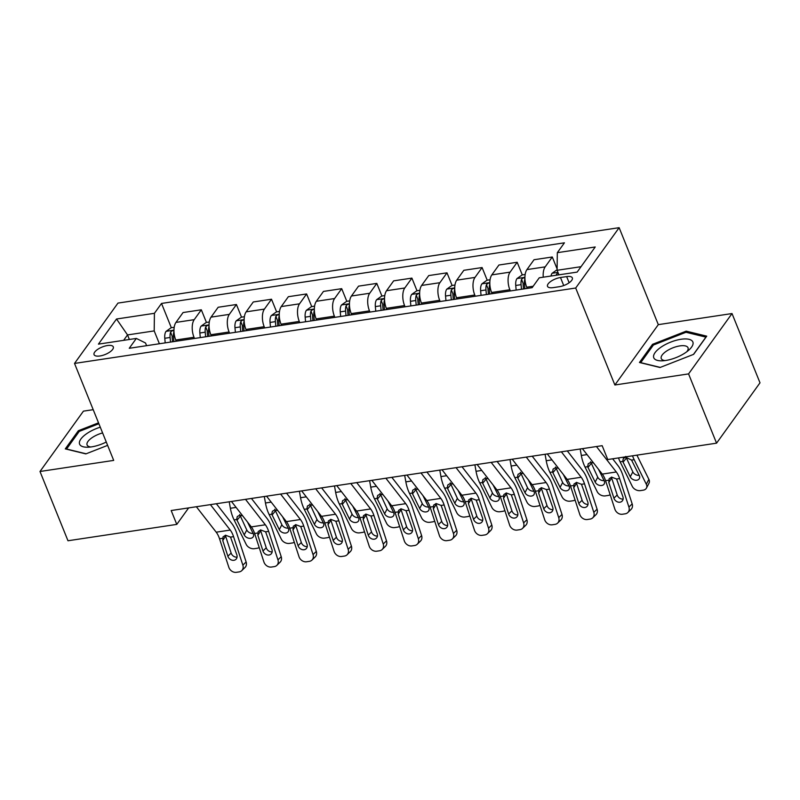 <?xml version="1.0" encoding="UTF-8"?>
<svg xmlns="http://www.w3.org/2000/svg" width="800" height="800" viewBox="0 0 800 800"><rect width="100%" height="100%" fill="white"/><g stroke="black" fill="none" stroke-linecap="round" stroke-linejoin="round"><path stroke-width="1.2" d="M99.92 355.98A10.38 4.03 -22 0 0 109.69 352.12A10.38 4.03 -22 0 0 113.3 346.87A10.38 4.03 -22 0 0 107.43 345.54A10.38 4.03 -22 0 0 97.67 349.39A10.38 4.03 -22 0 0 94.06 354.65A10.38 4.03 -22 0 0 99.92 355.98M93.21 409.68L83.44 411.14L40 471.49L67.98 540.76L176.78 524.39L188.64 507.91M619.14 227.68L117.97 303.09L74.52 363.43L575.69 288.02L619.14 227.68L658.31 324.64L614.87 384.99L688.57 373.9L732.02 313.55L658.31 324.64M732.02 313.55L760 382.82L716.56 443.17L688.57 373.9M716.56 443.17L607.76 459.54L602.16 445.68L171.18 510.53L176.78 524.39M566.65 276.59L560.48 277.52A10.05 3.9 -22 0 0 551.01 281.25A10.05 3.9 -22 0 0 547.52 286.34A10.05 3.9 -22 0 0 553.2 287.63L559.37 286.7A10.05 3.9 -22 0 0 568.84 282.97A10.05 3.9 -22 0 0 572.33 277.88A10.05 3.9 -22 0 0 566.65 276.59L569.14 282.75M581.04 266.69L557.1 270.29L557.32 252.68L564.43 242.82L161.52 303.44L171.33 327.72M557.32 252.68L595.23 246.98L577.14 272.1L539.24 277.8L532.14 287.67L129.24 348.29L136.34 338.43L98.44 344.13L116.52 319.01L154.42 313.31L161.52 303.44M40 471.49L113.7 460.4L74.52 363.43M614.87 384.99L575.69 288.02M136.34 338.43L145.51 342.98L146.6 345.68M129.37 339.48L127.53 334.93L123.63 340.34M558.94 274.84L557.1 270.29M527.2 288.41L526.71 287.21A12.97 6.26 -98.6 0 1 526.93 269.6L534.03 259.73L552.28 256.99L557.12 268.96M510.35 290.95L509.86 289.74A12.97 6.26 -98.6 0 1 510.08 272.14L517.18 262.27L522.29 274.91M492.1 293.69L491.61 292.49A12.97 6.26 -98.6 0 1 491.83 274.88L498.93 265.01L517.18 262.27M475.25 296.23L474.77 295.02A12.97 6.26 -98.6 0 1 474.99 277.42L482.09 267.55L487.2 280.19M457 298.98L456.52 297.77A12.97 6.26 -98.6 0 1 456.74 280.16L463.84 270.3L482.09 267.55M440.16 301.51L439.67 300.3A12.97 6.26 -98.6 0 1 439.89 282.7L446.99 272.83L452.1 285.47M421.91 304.26L421.42 303.05A12.97 6.26 -98.6 0 1 421.64 285.44L428.74 275.58L446.99 272.83M405.06 306.79L404.57 305.58A12.97 6.26 -98.6 0 1 404.79 287.98L411.9 278.11L417 290.75M386.81 309.54L386.32 308.33A12.97 6.26 -98.6 0 1 386.54 290.72L393.65 280.86L411.9 278.11M369.97 312.07L369.48 310.87A12.97 6.26 -98.6 0 1 369.7 293.26L376.8 283.39L381.91 296.03M351.72 314.82L351.23 313.61A12.97 6.26 -98.6 0 1 351.45 296.01L358.55 286.14L376.8 283.39M334.87 317.35L334.38 316.15A12.97 6.26 -98.6 0 1 334.6 298.54L341.7 288.67L346.81 301.31M316.62 320.1L316.13 318.89A12.97 6.26 -98.6 0 1 316.35 301.29L323.46 291.42L341.7 288.67M299.77 322.63L299.29 321.43A12.97 6.26 -98.6 0 1 299.51 303.82L306.61 293.95L311.72 306.59M281.52 325.38L281.04 324.17A12.97 6.26 -98.6 0 1 281.26 306.57L288.36 296.7L306.61 293.95M264.68 327.91L264.19 326.71A12.97 6.26 -98.6 0 1 264.41 309.1L271.51 299.23L276.62 311.87M246.43 330.66L245.94 329.45A12.97 6.26 -98.6 0 1 246.16 311.85L253.26 301.98L271.51 299.23M229.58 333.2L229.09 331.99A12.97 6.26 -98.6 0 1 229.31 314.38L236.42 304.51L241.52 317.15M211.33 335.94L210.84 334.74A12.97 6.26 -98.6 0 1 211.06 317.13L218.17 307.26L236.42 304.51M194.49 338.48L194 337.27A12.97 6.26 -98.6 0 1 194.22 319.66L201.32 309.8L206.43 322.43M176.24 341.22L175.75 340.02A12.97 6.26 -98.6 0 1 175.97 322.41L183.07 312.54L201.32 309.8M159.39 343.76L154.2 330.91L127.53 334.93L116.52 319.01M543.26 277.2A12.97 6.26 -98.6 0 1 545.18 266.86L552.28 256.99M154.42 313.31L154.2 330.91M686.18 331.15L652.54 344.32L639.46 362.49L660.01 367.5L693.64 354.34L706.73 336.16L686.18 331.15L686.7 332.44M98.52 422.83L78.37 430.71L65.29 448.88L85.84 453.9L107.63 445.37M653.03 345.54L652.54 344.32M78.86 431.93L78.37 430.71M596.45 446.54L616.3 471.98A16.21 7.83 -98.6 0 1 619.61 478.56L628.91 507.06L632.17 503.88A6.49 5.37 45.8 0 1 631.08 509.38L627.82 512.55A6.49 5.37 -134.2 0 0 628.91 507.06M612.66 458.8L617.9 465.52A24.32 11.75 -98.6 0 1 622.88 475.38L632.17 503.88M582.42 448.66L602.26 474.1A16.21 7.83 -98.6 0 1 605.58 480.67L614.87 509.17A6.49 5.37 -134.2 0 0 622.42 514.24L625.22 513.81A6.49 5.37 -134.2 0 0 627.82 512.55M611.44 477.1L611.66 478.01L608.82 482.48L613.93 498.16L617.2 494.99L611.66 478.01M617.2 494.99A5.19 4.29 -134.2 0 0 623.12 499.05M608.82 482.48L609.14 478.7L611.66 477.15L616.59 479.01L622.92 496.81A5.19 4.29 45.8 0 1 622.04 501.2A5.19 4.29 45.8 0 1 619.97 502.21A5.19 4.29 45.8 0 1 613.93 498.16M557.11 269.71L552.04 273.34A8.59 4.15 81.4 0 0 551 276.03M618.48 457.92A24.32 11.75 81.4 0 0 620.13 461.81L632.27 486.36A6.49 4.73 -152.5 0 0 640.4 490.61L643.21 490.18A6.49 4.73 -152.5 0 0 646.44 488.09A6.49 4.73 -152.5 0 0 646.31 484.25L648.87 479.34A6.49 4.73 27.5 0 1 649.01 483.18L646.44 488.09M632.52 455.81A24.32 11.75 81.4 0 0 634.17 459.69L646.31 484.25M636.91 455.15L648.87 479.34M622.74 461.41L623.33 458.46L625.63 457.21L631.56 460.09L639.25 475.47A5.19 3.79 27.5 0 1 639.36 478.54A5.19 3.79 27.5 0 1 636.77 480.22A5.19 3.79 27.5 0 1 630.27 476.82L622.74 461.41L620.13 461.81M625.72 456.44L632.83 471.91A5.19 3.79 -152.5 0 0 639.18 475.32M558.1 272.77L556.63 274.1A8.59 4.15 81.4 0 0 556.34 275.23M561.36 451.82L581.2 477.26A16.21 7.83 -98.6 0 1 584.52 483.84L593.82 512.34L597.08 509.17A6.49 5.37 45.8 0 1 595.99 514.66L592.73 517.83A6.49 5.37 -134.2 0 0 593.82 512.34M567.31 450.93L582.81 470.8A24.32 11.75 -98.6 0 1 587.78 480.66L597.08 509.17M547.32 453.94L567.16 479.38A16.21 7.83 -98.6 0 1 570.48 485.95L579.78 514.45A6.49 5.37 -134.2 0 0 587.32 519.52L590.13 519.09A6.49 5.37 -134.2 0 0 592.73 517.83M576.35 482.38L576.56 483.29L573.72 487.77L578.84 503.44L582.1 500.27L576.56 483.29M582.1 500.27A5.19 4.29 -134.2 0 0 588.03 504.33M573.72 487.77L574.04 483.98L576.56 482.43L581.49 484.29L587.82 502.09A5.19 4.29 45.8 0 1 586.95 506.48A5.19 4.29 45.8 0 1 584.87 507.49A5.19 4.29 45.8 0 1 578.84 503.44M526.26 457.11L546.1 482.54A16.21 7.83 -98.6 0 1 549.42 489.12L558.72 517.62L561.98 514.45A6.49 5.37 45.8 0 1 560.89 519.94L557.63 523.11A6.49 5.37 -134.2 0 0 558.72 517.62M532.21 456.21L547.71 476.08A24.32 11.75 -98.6 0 1 552.69 485.94L561.98 514.45M512.22 459.22L532.07 484.66A16.21 7.83 -98.6 0 1 535.38 491.23L544.68 519.74A6.49 5.37 -134.2 0 0 552.22 524.8L555.03 524.37A6.49 5.37 -134.2 0 0 557.63 523.11M541.25 487.66L541.46 488.57L538.63 493.05L543.74 508.72L547 505.55L541.46 488.57M547 505.55A5.19 4.29 -134.2 0 0 552.93 509.61M538.63 493.05L538.95 489.26L541.47 487.71L546.4 489.58L552.73 507.37A5.19 4.29 45.8 0 1 551.85 511.77A5.19 4.29 45.8 0 1 549.77 512.77A5.19 4.29 45.8 0 1 543.74 508.72M491.17 462.39L511.01 487.83A16.21 7.83 -98.6 0 1 514.33 494.4L523.62 522.9L526.89 519.73A6.49 5.37 45.8 0 1 525.8 525.22L522.53 528.4A6.49 5.37 -134.2 0 0 523.62 522.9M497.12 461.49L512.61 481.36A24.32 11.75 -98.6 0 1 517.59 491.22L526.89 519.73M477.13 464.5L496.97 489.94A16.21 7.83 -98.6 0 1 500.29 496.51L509.59 525.02A6.49 5.37 -134.2 0 0 517.13 530.08L519.94 529.66A6.49 5.37 -134.2 0 0 522.53 528.4M506.16 492.94L506.37 493.85L503.53 498.33L508.64 514L511.91 510.83L506.37 493.85M511.91 510.83A5.19 4.29 -134.2 0 0 517.84 514.89M503.53 498.33L503.85 494.54L506.37 492.99L511.3 494.86L517.63 512.65A5.19 4.29 45.8 0 1 516.76 517.05A5.19 4.29 45.8 0 1 514.68 518.05A5.19 4.29 45.8 0 1 508.64 514M525.16 274.48L522.1 274.94L516.94 278.62A8.59 4.15 81.4 0 0 515.74 285.47L516.15 290.08M580.17 448.99L581.33 455.46A24.32 11.75 81.4 0 0 585.04 467.09L597.18 491.64A6.49 4.73 -152.5 0 0 605.31 495.89L608.11 495.46A6.49 4.73 -152.5 0 0 610.15 494.7M524.86 288.77L524.44 284.16A8.59 4.15 -98.6 0 1 524.9 278.88C524.5 277.34 523.38 277.5 521.53 279.38A8.59 4.15 81.4 0 0 521.07 284.67L521.49 289.27M523.52 288.97L523.15 284.87A4.38 2.11 -98.6 0 1 523.14 283.37L521.53 279.38M598.46 469.23L604.16 480.75A5.19 3.79 27.5 0 1 604.27 483.83A5.19 3.79 27.5 0 1 601.68 485.5A5.19 3.79 27.5 0 1 595.17 482.1L587.64 466.69L588.23 463.75L590.53 462.49L593.61 463M613.91 484.9A6.49 4.73 27.5 0 1 614.2 485.82M590.62 461.72L597.74 477.19A5.19 3.79 -152.5 0 0 604.09 480.61M490.06 279.76L487 280.22L481.84 283.9A8.59 4.15 81.4 0 0 480.64 290.75L481.06 295.36M545.08 454.27L546.23 460.74A24.32 11.75 81.4 0 0 549.94 472.37L562.08 496.92A6.49 4.73 -152.5 0 0 570.21 501.17L573.02 500.74A6.49 4.73 -152.5 0 0 575.06 499.98M489.76 294.05L489.34 289.44A8.59 4.15 -98.6 0 1 489.81 284.16C489.41 282.62 488.28 282.79 486.44 284.67A8.59 4.15 81.4 0 0 485.97 289.95L486.39 294.55M488.42 294.25L488.05 290.15A4.38 2.11 -98.6 0 1 488.05 288.65L486.44 284.67M563.37 474.51L569.06 486.03A5.19 3.79 27.5 0 1 569.17 489.11A5.19 3.79 27.5 0 1 566.58 490.78A5.19 3.79 27.5 0 1 560.08 487.38L552.55 471.98L553.13 469.03L555.44 467.77L558.51 468.28M578.81 490.18A6.49 4.73 27.5 0 1 579.11 491.1M555.53 467L562.64 482.47A5.19 3.79 -152.5 0 0 568.99 485.89M454.97 285.04L451.9 285.5L446.75 289.18A8.59 4.15 81.4 0 0 445.54 296.03L445.96 300.64M509.98 459.55L511.14 466.02A24.32 11.75 81.4 0 0 514.84 477.65L526.98 502.2A6.49 4.73 -152.5 0 0 535.11 506.45L537.92 506.03A6.49 4.73 -152.5 0 0 539.96 505.26M454.67 299.33L454.25 294.72A8.59 4.15 -98.6 0 1 454.71 289.44C454.31 287.9 453.19 288.07 451.34 289.95A8.59 4.15 81.4 0 0 450.88 295.23L451.3 299.83M453.33 299.53L452.95 295.43A4.38 2.11 -98.6 0 1 452.95 293.93L451.34 289.95M528.27 479.79L533.97 491.31A5.19 3.79 27.5 0 1 534.08 494.39A5.19 3.79 27.5 0 1 531.49 496.06A5.19 3.79 27.5 0 1 524.98 492.66L517.45 477.26L518.04 474.31L520.34 473.05L523.41 473.56M543.71 495.46A6.49 4.73 27.5 0 1 544.01 496.38M520.43 472.28L527.54 487.75A5.19 3.79 -152.5 0 0 533.89 491.17M456.07 467.67L475.91 493.11A16.21 7.83 -98.6 0 1 479.23 499.68L488.53 528.18L491.79 525.01A6.49 5.37 45.8 0 1 490.7 530.5L487.44 533.68A6.49 5.37 -134.2 0 0 488.53 528.18M462.02 466.77L477.52 486.64A24.32 11.75 -98.6 0 1 482.49 496.5L491.79 525.01M442.03 469.78L461.87 495.22A16.21 7.83 -98.6 0 1 465.19 501.79L474.49 530.3A6.49 5.37 -134.2 0 0 482.03 535.36L484.84 534.94A6.49 5.37 -134.2 0 0 487.44 533.68M471.06 498.22L471.27 499.13L468.43 503.61L473.55 519.29L476.81 516.11L471.27 499.13M476.81 516.11A5.19 4.29 -134.2 0 0 482.74 520.17M468.43 503.61L468.76 499.82L471.28 498.27L476.21 500.14L482.53 517.93A5.19 4.29 45.8 0 1 481.66 522.33A5.19 4.29 45.8 0 1 479.58 523.33A5.19 4.29 45.8 0 1 473.55 519.29M419.87 290.32L416.81 290.78L411.65 294.46A8.59 4.15 81.4 0 0 410.45 301.31L410.87 305.92M474.89 464.84L476.04 471.3A24.32 11.75 81.4 0 0 479.75 482.93L491.89 507.49A6.49 4.73 -152.5 0 0 500.02 511.73L502.83 511.31A6.49 4.73 -152.5 0 0 504.86 510.54M419.57 304.61L419.15 300A8.59 4.15 -98.6 0 1 419.61 294.72C419.21 293.18 418.09 293.35 416.24 295.23A8.59 4.15 81.4 0 0 415.78 300.51L416.2 305.11M418.23 304.81L417.86 300.71A4.38 2.11 -98.6 0 1 417.86 299.21L416.24 295.23M493.17 485.07L498.87 496.59A5.19 3.79 27.5 0 1 498.98 499.67A5.19 3.79 27.5 0 1 496.39 501.34A5.19 3.79 27.5 0 1 489.89 497.95L482.35 482.54L482.94 479.59L485.25 478.34L488.32 478.84M508.62 500.74A6.49 4.73 27.5 0 1 508.92 501.66M485.33 477.56L492.45 493.03A5.19 3.79 -152.5 0 0 498.8 496.45M653.7 357.56A21.08 8.19 -22 0 0 662.2 360.82A21.08 8.19 -22 0 0 688.91 350.02A21.08 8.19 -22 0 0 692.94 342.2A21.08 8.19 -22 0 0 670.8 342.07A21.08 8.19 -22 0 0 653.7 357.56M686.74 351.79A14.43 5.6 -22 0 0 688.07 347.9A14.43 5.6 -22 0 0 688.02 347.75A14.43 5.6 -22 0 0 672.73 347.89A14.43 5.6 -22 0 0 661.21 358.42A14.43 5.6 -22 0 0 661.26 358.57A14.43 5.6 -22 0 0 664.99 360.58M660.27 367.4L640.73 362.64L653.4 345.03L685.99 332.27L705.91 337.13L693.47 354.41M100.28 427.19A21.08 8.19 -22 0 0 80.41 439.74A21.08 8.19 -22 0 0 88.03 447.21A21.08 8.19 -22 0 0 91.52 446.88A21.08 8.19 -22 0 0 106.28 442.02M102.61 432.94A14.43 5.6 -22 0 0 87.09 444.96A14.43 5.6 -22 0 0 90.82 446.97M86.1 453.79L66.56 449.03L79.23 431.42L98.88 423.73M420.97 472.95L440.82 498.39A16.21 7.83 -98.6 0 1 444.13 504.96L453.43 533.47L456.7 530.29A6.49 5.37 45.8 0 1 455.6 535.78L452.34 538.96A6.49 5.37 -134.2 0 0 453.43 533.47M426.92 472.05L442.42 491.92A24.32 11.75 -98.6 0 1 447.4 501.79L456.7 530.29M406.94 475.06L426.78 500.5A16.21 7.83 -98.6 0 1 430.1 507.07L439.39 535.58A6.49 5.37 -134.2 0 0 446.94 540.64L449.74 540.22A6.49 5.37 -134.2 0 0 452.34 538.96M435.96 503.51L436.18 504.41L433.34 508.89L438.45 524.57L441.72 521.39L436.18 504.41M441.72 521.39A5.19 4.29 -134.2 0 0 447.64 525.45M433.34 508.89L433.66 505.1L436.18 503.55L441.11 505.42L447.44 523.21A5.19 4.29 45.8 0 1 446.56 527.61A5.19 4.29 45.8 0 1 444.49 528.62A5.19 4.29 45.8 0 1 438.45 524.57M385.88 478.23L405.72 503.67A16.21 7.83 -98.6 0 1 409.04 510.24L418.34 538.75L421.6 535.57A6.49 5.37 45.8 0 1 420.51 541.06L417.25 544.24A6.49 5.37 -134.2 0 0 418.34 538.75M391.83 477.33L407.33 497.2A24.32 11.75 -98.6 0 1 412.3 507.07L421.6 535.57M371.84 480.34L391.68 505.78A16.21 7.83 -98.6 0 1 395 512.36L404.3 540.86A6.49 5.37 -134.2 0 0 411.84 545.92L414.65 545.5A6.49 5.37 -134.2 0 0 417.25 544.24M400.87 508.79L401.08 509.69L398.24 514.17L403.36 529.85L406.62 526.67L401.08 509.69M406.62 526.67A5.19 4.29 -134.2 0 0 412.55 530.73M398.24 514.17L398.56 510.38L401.08 508.83L406.01 510.7L412.34 528.5A5.19 4.29 45.8 0 1 411.47 532.89A5.19 4.29 45.8 0 1 409.39 533.9A5.19 4.29 45.8 0 1 403.36 529.85M350.78 483.51L370.63 508.95A16.21 7.83 -98.6 0 1 373.94 515.52L383.24 544.03L386.5 540.85A6.49 5.37 45.8 0 1 385.41 546.34L382.15 549.52A6.49 5.37 -134.2 0 0 383.24 544.03M356.73 482.61L372.23 502.48A24.32 11.75 -98.6 0 1 377.21 512.35L386.5 540.85M336.74 485.62L356.59 511.06A16.21 7.83 -98.6 0 1 359.9 517.64L369.2 546.14A6.49 5.37 -134.2 0 0 376.74 551.2L379.55 550.78A6.49 5.37 -134.2 0 0 382.15 549.52M365.77 514.07L365.99 514.97L363.15 519.45L368.26 535.13L371.52 531.95L365.99 514.97M371.52 531.95A5.19 4.29 -134.2 0 0 377.45 536.01M363.15 519.45L363.47 515.66L365.99 514.11L370.92 515.98L377.25 533.78A5.19 4.29 45.8 0 1 376.37 538.17A5.19 4.29 45.8 0 1 374.29 539.18A5.19 4.29 45.8 0 1 368.26 535.13M384.77 295.6L381.71 296.06L376.56 299.75A8.59 4.15 81.4 0 0 375.35 306.59L375.77 311.2M439.79 470.12L440.95 476.58A24.32 11.75 81.4 0 0 444.65 488.21L456.79 512.77A6.49 4.73 -152.5 0 0 464.92 517.01L467.73 516.59A6.49 4.73 -152.5 0 0 469.77 515.82M384.48 309.89L384.06 305.28A8.59 4.15 -98.6 0 1 384.52 300C384.12 298.46 382.99 298.63 381.15 300.51A8.59 4.15 81.4 0 0 380.69 305.79L381.11 310.4M383.13 310.09L382.76 305.99A4.38 2.11 -98.6 0 1 382.76 304.49L381.15 300.51M458.08 490.35L463.78 501.87A5.19 3.79 27.5 0 1 463.88 504.95A5.19 3.79 27.5 0 1 461.3 506.62A5.19 3.79 27.5 0 1 454.79 503.23L447.26 487.82L447.85 484.87L450.15 483.62L453.22 484.12M473.52 506.02A6.49 4.73 27.5 0 1 473.82 506.94M450.24 482.84L457.35 498.31A5.19 3.79 -152.5 0 0 463.7 501.73M349.68 300.88L346.62 301.34L341.46 305.03A8.59 4.15 81.4 0 0 340.26 311.87L340.68 316.48M404.69 475.4L405.85 481.86A24.32 11.75 81.4 0 0 409.56 493.49L421.7 518.05A6.49 4.73 -152.5 0 0 429.83 522.29L432.63 521.87A6.49 4.73 -152.5 0 0 434.67 521.1M349.38 315.17L348.96 310.56A8.59 4.15 -98.6 0 1 349.42 305.28C349.02 303.74 347.9 303.91 346.05 305.79A8.59 4.15 81.4 0 0 345.59 311.07L346.01 315.68M348.04 315.37L347.67 311.27A4.38 2.11 -98.6 0 1 347.66 309.77L346.05 305.79M422.98 495.63L428.68 507.16A5.19 3.79 27.5 0 1 428.79 510.23A5.19 3.79 27.5 0 1 426.2 511.9A5.19 3.79 27.5 0 1 419.69 508.51L412.16 493.1L412.75 490.15L415.05 488.9L418.13 489.41M438.43 511.3A6.49 4.73 27.5 0 1 438.72 512.22M415.14 488.12L422.26 503.59A5.19 3.79 -152.5 0 0 428.61 507.01M314.58 306.16L311.52 306.62L306.36 310.31A8.59 4.15 81.4 0 0 305.16 317.15L305.58 321.76M369.6 480.68L370.75 487.15A24.32 11.75 81.4 0 0 374.46 498.77L386.6 523.33A6.49 4.73 -152.5 0 0 394.73 527.57L397.54 527.15A6.49 4.73 -152.5 0 0 399.58 526.38M314.28 320.45L313.86 315.84A8.59 4.15 -98.6 0 1 314.33 310.56C313.93 309.02 312.8 309.19 310.96 311.07A8.59 4.15 81.4 0 0 310.5 316.35L310.91 320.96M312.94 320.65L312.57 316.55A4.38 2.11 -98.6 0 1 312.57 315.06L310.96 311.07M387.89 500.91L393.58 512.44A5.19 3.79 27.5 0 1 393.69 515.51A5.19 3.79 27.5 0 1 391.1 517.18A5.19 3.79 27.5 0 1 384.6 513.79L377.07 498.38L377.65 495.43L379.96 494.18L383.03 494.69M403.33 516.58A6.49 4.73 27.5 0 1 403.63 517.5M380.05 493.4L387.16 508.87A5.19 3.79 -152.5 0 0 393.51 512.29M315.69 488.79L335.53 514.23A16.21 7.83 -98.6 0 1 338.85 520.81L348.14 549.31L351.41 546.13A6.49 5.37 45.8 0 1 350.32 551.62L347.05 554.8A6.49 5.37 -134.2 0 0 348.14 549.31M321.64 487.89L337.13 507.76A24.32 11.75 -98.6 0 1 342.11 517.63L351.41 546.13M301.65 490.9L321.49 516.34A16.21 7.83 -98.6 0 1 324.81 522.92L334.11 551.42A6.49 5.37 -134.2 0 0 341.65 556.48L344.46 556.06A6.49 5.37 -134.2 0 0 347.05 554.8M330.68 519.35L330.89 520.25L328.05 524.73L333.17 540.41L336.43 537.23L330.89 520.25M336.43 537.23A5.19 4.29 -134.2 0 0 342.36 541.3M328.05 524.73L328.37 520.95L330.89 519.39L335.82 521.26L342.15 539.06A5.19 4.29 45.8 0 1 341.28 543.45A5.19 4.29 45.8 0 1 339.2 544.46A5.19 4.29 45.8 0 1 333.17 540.41M279.49 311.44L276.42 311.9L271.27 315.59A8.59 4.15 81.4 0 0 270.06 322.43L270.48 327.04M334.5 485.96L335.66 492.43A24.32 11.75 81.4 0 0 339.36 504.05L351.5 528.61A6.49 4.73 -152.5 0 0 359.63 532.85L362.44 532.43A6.49 4.73 -152.5 0 0 364.48 531.67M279.19 325.73L278.77 321.12A8.59 4.15 -98.6 0 1 279.23 315.84C278.83 314.3 277.71 314.47 275.86 316.35A8.59 4.15 81.4 0 0 275.4 321.63L275.82 326.24M277.85 325.93L277.47 321.83A4.38 2.11 -98.6 0 1 277.47 320.34L275.86 316.35M352.79 506.19L358.49 517.72A5.19 3.79 27.5 0 1 358.6 520.79A5.19 3.79 27.5 0 1 356.01 522.46A5.19 3.79 27.5 0 1 349.5 519.07L341.97 503.66L342.56 500.71L344.86 499.46L347.93 499.97M368.23 521.86A6.49 4.73 27.5 0 1 368.53 522.78M344.95 498.68L352.06 514.16A5.19 3.79 -152.5 0 0 358.42 517.57M280.59 494.07L300.43 519.51A16.21 7.83 -98.6 0 1 303.75 526.09L313.05 554.59L316.31 551.41A6.49 5.37 45.8 0 1 315.22 556.9L311.96 560.08A6.49 5.37 -134.2 0 0 313.05 554.59M286.54 493.18L302.04 513.05A24.32 11.75 -98.6 0 1 307.01 522.91L316.31 551.41M266.55 496.18L286.4 521.62A16.21 7.83 -98.6 0 1 289.71 528.2L299.01 556.7A6.49 5.37 -134.2 0 0 306.55 561.76L309.36 561.34A6.49 5.37 -134.2 0 0 311.96 560.08M295.58 524.63L295.79 525.53L292.96 530.01L298.07 545.69L301.33 542.51L295.79 525.53M301.33 542.51A5.19 4.29 -134.2 0 0 307.26 546.58M292.96 530.01L293.28 526.23L295.8 524.67L300.73 526.54L307.05 544.34A5.19 4.29 45.8 0 1 306.18 548.73A5.19 4.29 45.8 0 1 304.1 549.74A5.19 4.29 45.8 0 1 298.07 545.69M244.39 316.72L241.33 317.18L236.17 320.87A8.59 4.15 81.4 0 0 234.97 327.71L235.39 332.32M299.41 491.24L300.56 497.71A24.32 11.75 81.4 0 0 304.27 509.33L316.41 533.89A6.49 4.73 -152.5 0 0 324.54 538.13L327.35 537.71A6.49 4.73 -152.5 0 0 329.38 536.95M244.09 331.01L243.67 326.4A8.59 4.15 -98.6 0 1 244.13 321.12C243.73 319.58 242.61 319.75 240.76 321.63A8.59 4.15 81.4 0 0 240.3 326.91L240.72 331.52M242.75 331.21L242.38 327.11A4.38 2.11 -98.6 0 1 242.38 325.62L240.76 321.63M317.7 511.48L323.39 523A5.19 3.79 27.5 0 1 323.5 526.07A5.19 3.79 27.5 0 1 320.91 527.74A5.19 3.79 27.5 0 1 314.41 524.35L306.87 508.94L307.46 505.99L309.77 504.74L312.84 505.25M333.14 527.15A6.49 4.73 27.5 0 1 333.44 528.06M309.85 503.96L316.97 519.44A5.19 3.79 -152.5 0 0 323.32 522.85M245.5 499.35L265.34 524.79A16.21 7.83 -98.6 0 1 268.65 531.37L277.95 559.87L281.22 556.69A6.49 5.37 45.8 0 1 280.12 562.18L276.86 565.36A6.49 5.37 -134.2 0 0 277.95 559.87M251.44 498.46L266.94 518.33A24.32 11.75 -98.6 0 1 271.92 528.19L281.22 556.69M231.46 501.46L251.3 526.9A16.21 7.83 -98.6 0 1 254.62 533.48L263.91 561.98A6.49 5.37 -134.2 0 0 271.46 567.04L274.26 566.62A6.49 5.37 -134.2 0 0 276.86 565.36M260.48 529.91L260.7 530.81L257.86 535.29L262.97 550.97L266.24 547.79L260.7 530.81M266.24 547.79A5.19 4.29 -134.2 0 0 272.17 551.86M257.86 535.29L258.18 531.51L260.7 529.96L265.63 531.82L271.96 549.62A5.19 4.29 45.8 0 1 271.09 554.01A5.19 4.29 45.8 0 1 269.01 555.02A5.19 4.29 45.8 0 1 262.97 550.97M209.29 322L206.23 322.46L201.08 326.15A8.59 4.15 81.4 0 0 199.87 333L200.29 337.6M264.31 496.52L265.47 502.99A24.32 11.75 81.4 0 0 269.17 514.61L281.31 539.17A6.49 4.73 -152.5 0 0 289.44 543.41L292.25 542.99A6.49 4.73 -152.5 0 0 294.29 542.23M209 336.29L208.58 331.69A8.59 4.15 -98.6 0 1 209.04 326.4C208.64 324.86 207.52 325.03 205.67 326.91A8.59 4.15 81.4 0 0 205.21 332.19L205.63 336.8M207.65 336.49L207.28 332.4A4.38 2.11 -98.6 0 1 207.28 330.9L205.67 326.91M282.6 516.76L288.3 528.28A5.19 3.79 27.5 0 1 288.4 531.35A5.19 3.79 27.5 0 1 285.82 533.03A5.19 3.79 27.5 0 1 279.31 529.63L271.78 514.22L272.37 511.27L274.67 510.02L277.74 510.53M298.04 532.43A6.49 4.73 27.5 0 1 298.34 533.34M274.76 509.25L281.87 524.72A5.19 3.79 -152.5 0 0 288.22 528.13M210.4 504.63L230.24 530.07A16.21 7.83 -98.6 0 1 233.56 536.65L242.86 565.15L246.12 561.97A6.49 5.37 45.8 0 1 245.03 567.46L241.77 570.64A6.49 5.37 -134.2 0 0 242.86 565.15M216.35 503.74L231.85 523.61A24.32 11.75 -98.6 0 1 236.82 533.47L246.12 561.97M196.36 506.74L216.2 532.18A16.21 7.83 -98.6 0 1 219.52 538.76L228.82 567.26A6.49 5.37 -134.2 0 0 236.36 572.32L239.17 571.9A6.49 5.37 -134.2 0 0 241.77 570.64M225.39 535.19L225.6 536.09L222.76 540.57L227.88 556.25L231.14 553.07L225.6 536.09M231.14 553.07A5.19 4.29 -134.2 0 0 237.07 557.14M222.76 540.57L223.08 536.79L225.6 535.24L230.53 537.1L236.86 554.9A5.19 4.29 45.8 0 1 235.99 559.29A5.19 4.29 45.8 0 1 233.91 560.3A5.19 4.29 45.8 0 1 227.88 556.25M174.2 327.28L171.14 327.74L165.98 331.43A8.59 4.15 81.4 0 0 164.78 338.28L165.2 342.88M229.21 501.8L230.37 508.27A24.32 11.75 81.4 0 0 234.08 519.89L246.22 544.45A6.49 4.73 -152.5 0 0 254.35 548.69L257.15 548.27A6.49 4.73 -152.5 0 0 259.19 547.51M173.9 341.57L173.48 336.97A8.59 4.15 -98.6 0 1 173.94 331.69C173.54 330.14 172.42 330.31 170.57 332.19A8.59 4.15 81.4 0 0 170.11 337.47L170.53 342.08M172.56 341.78L172.19 337.68A4.38 2.11 -98.6 0 1 172.18 336.18L170.57 332.19M247.5 522.04L253.2 533.56A5.19 3.79 27.5 0 1 253.31 536.63A5.19 3.79 27.5 0 1 250.72 538.31A5.19 3.79 27.5 0 1 244.22 534.91L236.68 519.5L237.27 516.55L239.57 515.3L242.65 515.81M262.95 537.71A6.49 4.73 27.5 0 1 263.25 538.62M239.66 514.53L246.78 530A5.19 3.79 -152.5 0 0 253.13 533.41M526.71 287.21L533.17 286.24M491.61 292.49L509.86 289.74M456.52 297.77L474.77 295.02M421.42 303.05L439.67 300.3M386.32 308.33L404.57 305.58M351.23 313.61L369.48 310.87M316.13 318.89L334.38 316.15M281.04 324.17L299.29 321.43M245.94 329.45L264.19 326.71M210.84 334.74L229.09 331.99M175.75 340.02L194 337.27M526.93 269.6L545.18 266.86M491.83 274.88L510.08 272.14M456.74 280.16L474.99 277.42M421.64 285.44L439.89 282.7M386.54 290.72L404.79 287.98M351.45 296.01L369.7 293.26M316.35 301.29L334.6 298.54M281.26 306.57L299.51 303.82M246.16 311.85L264.41 309.1M211.06 317.13L229.31 314.38M175.97 322.41L194.22 319.66M563.72 285.55L560.48 277.52M616.59 479.01L619.61 478.56M605.58 480.67L608.6 480.22M602.26 474.1L616.3 471.98M557.95 272.38L552.16 273.25M634.17 459.69L631.56 460.09M630.27 476.82L632.83 471.91M626.15 458.4L623.04 462.19M557.04 275.12L556.63 274.1M581.49 484.29L584.52 483.84M570.48 485.95L573.5 485.5M567.16 479.38L581.2 477.26M546.4 489.58L549.42 489.12M535.38 491.23L538.41 490.78M532.07 484.66L546.1 482.54M511.3 494.86L514.33 494.4M500.29 496.51L503.31 496.06M496.97 489.94L511.01 487.83M524.92 277.35L517.07 278.53M521.07 284.67L515.74 285.47M587.05 454.6L581.33 455.46M587.64 466.69L585.04 467.09M525.67 283.97L524.44 284.16M595.17 482.1L597.74 477.19M591.06 463.68L587.94 467.48M489.82 282.63L481.97 283.81M485.97 289.95L480.64 290.75M551.96 459.88L546.23 460.74M552.55 471.98L549.94 472.37M490.58 289.25L489.34 289.44M560.08 487.38L562.64 482.47M555.96 468.96L552.85 472.76M454.73 287.91L446.88 289.09M450.88 295.23L445.54 296.03M516.86 465.16L511.14 466.02M517.45 477.26L514.84 477.65M455.48 294.53L454.25 294.72M524.98 492.66L527.54 487.75M520.87 474.24L517.75 478.04M476.21 500.14L479.23 499.68M465.19 501.79L468.22 501.34M461.87 495.22L475.91 493.11M419.63 293.19L411.78 294.37M415.78 300.51L410.45 301.31M481.76 470.44L476.04 471.3M482.35 482.54L479.75 482.93M420.39 299.82L419.15 300M489.89 497.95L492.45 493.03M485.77 479.53L482.66 483.32M441.11 505.42L444.13 504.96M430.1 507.07L433.12 506.62M426.78 500.5L440.82 498.39M406.01 510.7L409.04 510.24M395 512.36L398.02 511.9M391.68 505.78L405.72 503.67M370.92 515.98L373.94 515.52M359.9 517.64L362.93 517.18M356.59 511.06L370.63 508.95M384.54 298.47L376.69 299.65M380.69 305.79L375.35 306.59M446.67 475.72L440.95 476.58M447.26 487.82L444.65 488.21M385.29 305.1L384.06 305.28M454.79 503.23L457.35 498.31M450.68 484.81L447.56 488.6M349.44 303.75L341.59 304.93M345.59 311.07L340.26 311.87M411.57 481L405.85 481.86M412.16 493.1L409.56 493.49M350.19 310.38L348.96 310.56M419.69 508.51L422.26 503.59M415.58 490.09L412.46 493.88M314.34 309.03L306.49 310.21M310.5 316.35L305.16 317.15M376.48 486.28L370.75 487.15M377.07 498.38L374.46 498.77M315.1 315.66L313.86 315.84M384.6 513.79L387.16 508.87M380.48 495.37L377.37 499.16M335.82 521.26L338.85 520.81M324.81 522.92L327.83 522.46M321.49 516.34L335.53 514.23M279.25 314.31L271.4 315.49M275.4 321.63L270.06 322.43M341.38 491.56L335.66 492.43M341.97 503.66L339.36 504.05M280 320.94L278.77 321.12M349.5 519.07L352.06 514.16M345.39 500.65L342.27 504.44M300.73 526.54L303.75 526.09M289.71 528.2L292.74 527.74M286.4 521.62L300.43 519.51M244.15 319.59L236.3 320.78M240.3 326.91L234.97 327.71M306.28 496.85L300.56 497.71M306.87 508.94L304.27 509.33M244.91 326.22L243.67 326.4M314.41 524.35L316.97 519.44M310.29 505.93L307.18 509.72M265.63 531.82L268.65 531.37M254.62 533.48L257.64 533.02M251.3 526.9L265.34 524.79M209.06 324.88L201.21 326.06M205.21 332.19L199.87 333M271.19 502.13L265.47 502.99M271.78 514.22L269.17 514.61M209.81 331.5L208.58 331.69M279.31 529.63L281.87 524.72M275.2 511.21L272.08 515M230.53 537.1L233.56 536.65M219.52 538.76L222.54 538.3M216.2 532.18L230.24 530.07M173.96 330.16L166.11 331.34M170.11 337.47L164.78 338.28M236.09 507.41L230.37 508.27M236.68 519.5L234.08 519.89M174.71 336.78L173.48 336.97M244.22 534.91L246.78 530M240.1 516.49L236.98 520.28"/></g></svg>
